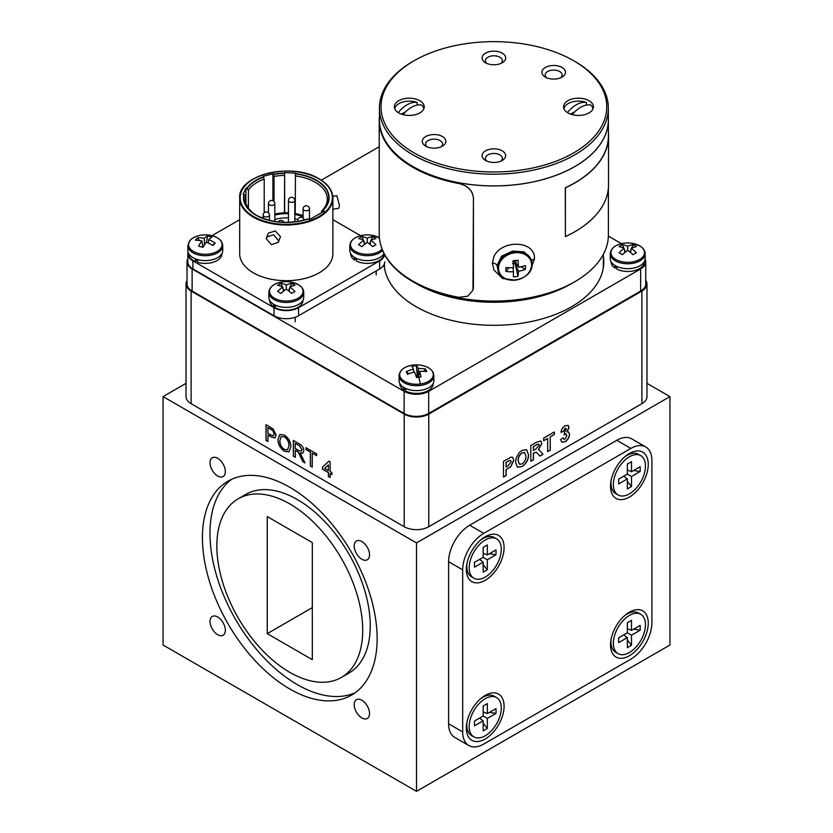 <?xml version="1.0" encoding="UTF-8"?>
<svg xmlns="http://www.w3.org/2000/svg" width="833" height="833" viewBox="0 0 833 833"><rect width="100%" height="100%" fill="white"/><g stroke="black" fill="none" stroke-linecap="round" stroke-linejoin="round"><path stroke-width="1.25" d="M361.949 236.655A27.083 21.991 -109.3 0 0 360.241 237.53A27.083 21.991 -109.3 0 0 358.617 238.582A28.541 14.734 55.2 0 1 363.709 240.31A28.541 18.055 114.7 0 0 358.617 244.725A27.083 2.395 -146.4 0 1 361.949 246.651A28.541 14.734 -55.2 0 1 367.28 242.372L367.28 238.248A28.541 18.055 -114.7 0 0 361.949 236.655L363.427 240.185M363.709 240.31L364.438 244.475M367.28 242.372A28.541 14.734 55.2 0 1 372.601 246.651A27.083 2.395 146.4 0 1 374.309 245.652A27.083 2.395 146.4 0 1 375.933 244.725A28.541 18.055 -114.7 0 0 370.852 240.31A28.541 14.734 -55.2 0 1 375.933 238.582A27.083 21.991 109.3 0 0 372.601 236.655A28.541 18.055 114.7 0 0 367.28 238.248M370.852 240.31L370.123 244.475M372.601 236.655L371.122 240.185M370.695 241.216L369.519 244.007M363.865 241.216L365.031 244.007M382.586 250.462A17.441 10.069 0 0 1 354.941 252.753A17.441 10.069 0 0 1 349.829 245.641L349.829 250.535A17.441 10.069 0 0 0 354.941 257.657A17.441 10.069 0 0 0 383.961 253.461M483.161 557.339L487.326 559.755L487.326 569.762L483.161 572.167L483.161 562.16L474.487 567.169L474.487 562.348L483.161 557.339L483.161 547.333L487.326 544.928L487.326 554.934L483.161 553.195M487.326 569.762L483.161 564.576M483.161 562.16L479.569 559.412M487.326 554.934L495.999 549.926L495.999 554.747L489.419 553.726M496.593 538.889A22.699 13.109 120 0 0 485.243 540.013A22.699 13.109 120 0 0 470.406 560.015A22.699 13.109 120 0 0 473.894 578.206A22.699 13.109 120 0 0 485.243 577.082A22.699 13.109 120 0 0 500.071 557.079A22.699 13.109 120 0 0 496.593 538.889L494.198 537.504A22.699 13.109 120 0 0 482.848 538.628A22.699 13.109 120 0 0 480.245 540.378M495.999 554.747L487.326 559.755M467.011 563.306A22.699 13.109 120 0 0 471.499 576.821L473.894 578.206M627.332 474.102L631.508 476.507L631.508 486.524L627.332 488.929L627.332 478.913L618.659 483.921L618.659 479.11L627.332 474.102L627.332 464.085L631.508 461.68L631.508 471.697L627.332 469.958M631.508 486.524L627.332 481.339M627.332 478.913L623.75 476.174M631.508 471.697L640.181 466.688L640.181 471.499L633.601 470.489M640.764 455.651A22.699 13.109 120 0 0 629.415 456.776A22.699 13.109 120 0 0 614.587 476.778A22.699 13.109 120 0 0 618.065 494.969A22.699 13.109 120 0 0 629.415 493.844A22.699 13.109 120 0 0 644.253 473.842A22.699 13.109 120 0 0 640.764 455.651L638.38 454.266A22.699 13.109 120 0 0 627.03 455.391A22.699 13.109 120 0 0 624.417 457.14M640.181 471.499L631.508 476.507M611.193 480.058A22.699 13.109 120 0 0 615.681 493.584L618.065 494.969M622.376 244.725A27.083 21.991 -109.3 0 0 620.668 245.589A27.083 21.991 -109.3 0 0 619.044 246.651A28.541 14.734 55.2 0 1 624.125 248.38A28.541 18.055 114.7 0 0 619.044 252.795A27.083 2.395 -146.4 0 1 622.376 254.721A28.541 14.734 -55.2 0 1 627.697 250.441L627.697 246.318A28.541 18.055 -114.7 0 0 622.376 244.725L623.855 248.244M624.125 248.38L624.865 252.545M627.697 250.441A28.541 14.734 55.2 0 1 633.028 254.721A27.083 2.395 146.4 0 1 634.736 253.721A27.083 2.395 146.4 0 1 636.36 252.795A28.541 18.055 -114.7 0 0 631.279 248.38A28.541 14.734 -55.2 0 1 636.36 246.651A27.083 21.991 109.3 0 0 633.028 244.725A28.541 18.055 114.7 0 0 627.697 246.318M631.279 248.38L630.539 252.545M633.028 244.725L631.549 248.244M631.112 249.275L629.946 252.066M624.281 249.275L625.458 252.066M610.256 253.701L610.256 258.594A17.441 10.069 0 0 0 615.368 265.717A17.441 10.069 0 0 0 634.371 267.903A17.441 10.069 0 0 0 645.148 258.594L645.148 253.701C645.075 250.598 643.263 247.984 639.702 245.85L631.612 243.226A16.785 9.694 0 0 0 623.792 243.226A16.785 9.694 0 0 0 615.826 245.797A16.785 9.694 0 0 0 615.826 259.5A16.785 9.694 0 0 0 639.567 259.5A16.785 9.694 0 0 0 639.567 245.797A16.785 9.694 0 0 0 631.612 243.226A28.551 28.551 0 0 0 623.792 243.226C615.295 244.746 610.776 248.234 610.256 253.701A17.441 10.069 0 0 0 615.368 260.823A17.441 10.069 0 0 0 634.371 263.009A17.441 10.069 0 0 0 645.148 253.701M616.889 266.498L616.889 269.163A16.65 9.611 0 0 0 634.673 270.579A16.65 9.611 0 0 0 644.346 261.854L644.346 261.604M615.046 265.529L615.046 268.091L616.889 267.185M611.058 261.604L611.058 261.854A16.65 9.611 0 0 0 615.046 268.091M448.602 723.783L462.679 731.905A29.79 17.201 120 0 0 468.854 745.545L454.776 737.413A29.79 17.201 -60 0 1 448.602 723.783L448.602 561.713A29.79 17.201 -60 0 1 469.666 525.238L616.774 440.303A29.79 17.201 -60 0 1 631.674 438.824L645.752 446.957A29.79 17.201 120 0 0 630.852 448.435L616.774 440.303M469.666 525.238L483.744 533.359A29.79 17.201 120 0 0 462.679 569.845L448.602 561.713M468.854 745.545A29.79 17.201 120 0 0 483.744 744.067L630.852 659.142A29.79 17.201 120 0 0 651.916 622.657L651.916 460.597A29.79 17.201 120 0 0 645.752 446.957M504.08 547.635A26.687 15.4 120 0 0 481.151 539.597A26.687 15.4 120 0 0 466.782 564.482A26.687 15.4 120 0 0 466.345 569.428A26.687 15.4 120 0 0 485.212 580.32A26.687 15.4 120 0 0 504.08 547.635M648.261 464.397A26.687 15.4 120 0 0 625.333 456.359A26.687 15.4 120 0 0 610.964 481.235A26.687 15.4 120 0 0 610.527 486.18A26.687 15.4 120 0 0 629.394 497.072A26.687 15.4 120 0 0 648.261 464.397M648.261 623.074A26.687 15.4 120 0 0 625.333 615.035A26.687 15.4 120 0 0 610.964 639.921A26.687 15.4 120 0 0 610.527 644.867A26.687 15.4 120 0 0 629.394 655.758A26.687 15.4 120 0 0 648.261 623.074M504.08 706.322A26.687 15.4 120 0 0 481.151 698.283A26.687 15.4 120 0 0 466.782 723.159A26.687 15.4 120 0 0 466.345 728.104A26.687 15.4 120 0 0 485.212 738.996A26.687 15.4 120 0 0 504.08 706.322M483.744 533.359L630.852 448.435M462.679 731.905L462.679 569.845M284.428 436.898L281.169 436.554L279.857 440.761C279.888 444.374 281.398 447.259 284.407 449.435L287.531 449.778L288.968 445.801C288.999 442.125 287.479 439.158 284.428 436.898L281.221 436.523M295.278 443.364L295.278 448.425L298.932 450.538L301.307 451.174L301.931 449.695L299.349 445.717L295.278 443.364L299.349 445.717M324.599 468.385L328.389 470.583L328.389 464.897L324.599 468.385M287.593 449.747L288.968 445.801M289.082 445.738C289.113 442.063 287.593 439.095 284.542 436.836M289.03 451.798L284.522 451.194C280.44 448.373 278.274 444.499 278.045 439.564L279.909 434.482M290.894 446.936L288.968 451.83L284.407 451.257C280.325 448.435 278.16 444.562 277.93 439.626L279.846 434.514L284.417 435.076C288.593 437.971 290.759 441.927 290.894 446.936M301.369 451.132L301.931 449.695M302.046 449.622L299.464 445.655M295.278 457.192L293.455 456.151L293.455 440.501M304.909 462.763L302.879 461.586L298.308 451.944L295.392 450.174L295.278 457.327L293.351 456.213L293.351 440.428L299.276 443.854C302.035 445.218 303.556 447.519 303.858 450.757L302.858 453.11L300.234 452.902L304.982 462.929L302.775 461.659L298.204 452.007L295.278 450.247M302.91 453.079L300.234 452.902M312.271 467.011L310.459 465.959L310.459 451.996L306.075 449.466L306.075 447.779M316.655 455.578L312.271 453.173L312.271 467.136L310.345 466.022L310.345 452.069L305.961 449.539L305.961 447.717L316.655 453.881L316.655 455.703L312.271 453.173M328.389 464.897L328.389 470.583M330.149 477.33L328.504 476.382L328.504 472.54L322.548 469.094L322.548 467.074L328.941 461.18L330.149 461.878L330.149 471.593L331.898 472.603L331.898 474.623L330.149 473.613L330.149 477.455L328.389 476.445L328.389 472.603L322.433 469.166L322.433 467.136L328.92 461.17M331.898 474.498L330.149 473.613M267.945 427.579L267.945 433.243L271.235 435.149L273.599 435.711L274.244 434.003L272.776 430.515L267.945 427.579L271.204 429.464M273.651 435.68L274.244 434.003M274.359 433.941L272.776 430.515M272.891 430.453L271.319 429.401M267.945 441.417L266.123 440.365L266.123 424.715M275.057 437.866L271.402 436.94L268.049 435.003L267.945 441.542L266.008 440.428L266.008 424.653L273.057 428.87L276.171 435.055L275.005 437.898L271.287 437.002L267.945 435.065M522.093 452.996C519.428 454.933 518.136 457.494 518.23 460.68L519.459 464.22L522.093 463.919C524.748 461.94 526.029 459.368 525.935 456.182L524.759 452.642L521.979 452.933C519.313 454.87 518.022 457.432 518.116 460.618L518.23 460.68M533.474 446.634L533.474 450.476L535.588 449.247L539.253 445.176L538.836 444.135L537.795 444.187L533.359 446.561L533.474 450.476M518.116 460.618L519.407 464.189M524.696 452.611L521.979 452.933M526.643 449.716L528.455 454.683C528.372 459.701 526.217 463.637 521.989 466.48L517.397 467.178M528.57 454.745C528.486 459.774 526.331 463.7 522.104 466.553L517.449 467.209L515.596 462.305L516.21 457.942L519.188 452.663L522.062 450.382L526.695 449.747L528.455 454.683M538.774 444.114L537.795 444.187M537.681 444.124L533.359 446.561M536.337 452.204L533.359 453.037L533.359 459.712L530.84 461.17M539.482 450.164L542.824 454.256L539.794 456.005M540.773 440.959L541.773 443.448L538.347 449.768L539.534 450.195L542.939 454.318L539.867 456.088L536.4 452.236L533.474 453.1L533.474 459.785L530.84 461.295L530.84 445.52L536.577 442.208L540.825 440.99L541.887 443.52L538.451 449.83M554.216 432.025L554.216 434.524L550.186 436.856L550.186 450.007L547.666 451.455M550.186 436.856L550.29 450.07L547.666 451.59L547.666 438.439L543.637 440.636M554.216 434.524L550.29 436.919M547.666 438.439L543.637 440.761L543.637 438.127L554.32 431.963L554.32 434.587M568.554 431.973L569.46 434.149C569.158 437.408 567.648 439.918 564.941 441.688L561.848 442.104M567.95 425.33L568.929 427.444L566.961 431.9L568.616 432.004L569.564 434.212C569.272 437.471 567.762 439.98 565.055 441.75L561.9 442.136L560.63 439.616L563.264 437.731L563.931 439.199L565.107 439.085L566.94 435.534L565.357 434.087L564.316 434.92L564.555 432.327L566.419 429.297L565.107 428.36L563.608 431.255L560.984 432.317C561.39 429.401 562.754 427.214 565.086 425.746L568.106 425.424L569.043 427.506L567.075 431.963M565.961 428.214L565.003 428.297L563.493 431.192L561.005 432.192M566.315 433.972L564.201 434.847M563.17 437.794L563.879 439.168M565.003 428.297L565.899 428.183M565.243 434.024L566.253 433.941M507.526 461.607L506.141 462.409L506.141 467.063L507.714 466.157L511.223 461.794L510.691 460.534L509.598 460.524L506.141 462.409M506.027 462.346L506.141 467.063M510.639 460.503L509.598 460.524M509.494 460.451L507.412 461.544M512.628 457.265L513.732 460.16L510.691 466.709L506.027 469.635L506.027 475.497L503.507 476.955M506.141 469.697L506.141 475.56L503.507 477.08L503.507 461.295L511.118 457.14L512.691 457.296L513.846 460.222L510.796 466.772L506.027 469.635M187.029 280.586A17.368 10.027 0 0 0 186.019 283.959L186.019 396.602A17.368 10.027 0 0 0 191.111 403.693L404.224 526.727A17.368 10.027 0 0 0 428.776 526.727L641.889 403.693A17.368 10.027 0 0 0 646.981 396.602L646.981 283.959A17.368 10.027 0 0 0 645.742 280.242M186.019 283.959A17.368 10.027 0 0 0 191.111 291.05L404.224 414.095A17.368 10.027 0 0 0 428.776 414.095L641.889 291.05A17.368 10.027 0 0 0 646.981 283.959M493.886 41.65A112.861 65.161 -0 0 0 414.074 60.736A112.861 65.161 -0 0 0 389.615 131.749A112.861 65.161 -0 0 0 493.886 171.973A112.861 65.161 -0 0 0 598.156 131.749A112.861 65.161 -0 0 0 573.687 60.736A112.861 65.161 -0 0 0 493.886 41.65M573.687 60.736L574.822 61.382A114.454 66.078 180 0 1 608.34 108.113A114.454 66.078 180 0 1 493.886 174.191A114.454 66.078 180 0 1 379.431 108.113A114.454 66.078 180 0 1 412.949 61.382L414.074 60.736M560.671 77.761A8.486 4.894 -0 0 0 562.181 74.98A8.486 4.894 -0 0 0 553.695 70.076A8.486 4.894 -0 0 0 545.209 74.98A8.486 4.894 -0 0 0 546.719 77.761M553.695 79.083A11.787 6.81 -0 0 0 562.036 77.094A11.787 6.81 -0 0 0 564.587 69.67A11.787 6.81 -0 0 0 553.695 65.474A11.787 6.81 -0 0 0 542.804 69.67A11.787 6.81 -0 0 0 545.365 77.094A11.787 6.81 -0 0 0 553.695 79.083M441.042 146.827A8.486 4.894 -0 0 0 442.552 144.047A8.486 4.894 -0 0 0 434.076 139.142A8.486 4.894 -0 0 0 425.59 144.047A8.486 4.894 -0 0 0 427.1 146.827M434.076 148.149A11.787 6.81 -0 0 0 442.406 146.16A11.787 6.81 -0 0 0 444.968 138.736A11.787 6.81 -0 0 0 434.076 134.54A11.787 6.81 -0 0 0 423.185 138.736A11.787 6.81 -0 0 0 425.736 146.16A11.787 6.81 -0 0 0 434.076 148.149M500.862 161.133A8.486 4.894 -0 0 0 502.372 158.343A8.486 4.894 -0 0 0 493.886 153.449A8.486 4.894 -0 0 0 485.4 158.343A8.486 4.894 -0 0 0 486.909 161.133M493.886 162.456A11.787 6.81 -0 0 0 502.216 160.457A11.787 6.81 -0 0 0 504.777 153.043A11.787 6.81 -0 0 0 493.886 148.836A11.787 6.81 -0 0 0 482.994 153.043A11.787 6.81 -0 0 0 485.545 160.457A11.787 6.81 -0 0 0 493.886 162.456M500.862 63.464A8.486 4.894 -0 0 0 502.372 60.674A8.486 4.894 -0 0 0 493.886 55.78A8.486 4.894 -0 0 0 485.4 60.674A8.486 4.894 -0 0 0 486.909 63.464M493.886 64.776A11.787 6.81 -0 0 0 502.216 62.787A11.787 6.81 -0 0 0 504.777 55.374A11.787 6.81 -0 0 0 493.886 51.167A11.787 6.81 -0 0 0 482.994 55.374A11.787 6.81 -0 0 0 485.545 62.787A11.787 6.81 -0 0 0 493.886 64.776M578.466 115.433A14.932 8.622 -0 0 0 593.408 106.811A14.932 8.622 -0 0 0 578.466 98.19A14.932 8.622 -0 0 0 563.535 106.811A14.932 8.622 -0 0 0 578.466 115.433M409.295 115.433A14.932 8.622 -0 0 0 424.226 106.811A14.932 8.622 -0 0 0 409.295 98.19A14.932 8.622 -0 0 0 394.363 106.811A14.932 8.622 -0 0 0 409.295 115.433M608.34 108.113L608.34 119.817A114.454 66.078 180 0 1 493.886 185.894A114.454 66.078 180 0 1 379.431 119.817L379.431 108.113M586.39 105.073A14.578 8.413 0 0 0 586.349 105.062L586.349 102.459A14.578 8.413 0 0 0 568.168 103.594A14.578 8.413 0 0 0 563.951 108.821M570.615 114.142L575.051 111.58M592.992 108.821A14.578 8.413 0 0 0 590.743 105A25.865 14.932 120 0 0 580.663 107.322A25.865 14.932 120 0 0 572.177 114.631M567.377 112.58A25.865 14.932 -60 0 1 576.28 104.781A25.865 14.932 -60 0 1 586.349 102.459M197.733 259.604L197.733 262.343A16.65 9.611 0 0 0 221.942 253.784L221.942 253.544M195.505 258.865L195.505 261.562L197.733 259.792M188.654 253.544L188.654 253.784A16.65 9.611 0 0 0 195.505 261.562M417.208 105.073A14.578 8.413 0 0 0 417.166 105.062L417.166 102.459A14.578 8.413 0 0 0 398.986 103.594A14.578 8.413 0 0 0 394.78 108.821M401.444 114.142L405.879 111.58M423.82 108.821A14.578 8.413 0 0 0 421.56 105A25.865 14.932 120 0 0 411.492 107.322A25.865 14.932 120 0 0 403.005 114.631M398.205 112.58A25.865 14.932 -60 0 1 407.098 104.781A25.865 14.932 -60 0 1 417.166 102.459M627.332 632.788L631.508 635.194L631.508 645.211L627.332 647.616L627.332 637.599L618.659 642.607L618.659 637.797L627.332 632.788L627.332 622.772L631.508 620.366L631.508 630.383L627.332 628.644M631.508 645.211L627.332 640.015M627.332 637.599L623.75 634.861M631.508 630.383L640.181 625.375L640.181 630.185L633.601 629.165M640.764 614.327A22.699 13.109 120 0 0 629.415 615.452A22.699 13.109 120 0 0 614.587 635.454A22.699 13.109 120 0 0 618.065 653.645A22.699 13.109 120 0 0 629.415 652.52A22.699 13.109 120 0 0 644.253 632.518A22.699 13.109 120 0 0 640.764 614.327L638.38 612.953A22.699 13.109 120 0 0 627.03 614.077A22.699 13.109 120 0 0 624.417 615.826M640.181 630.185L631.508 635.194M611.193 638.744A22.699 13.109 120 0 0 615.681 652.27L618.065 653.645M280.96 283.418A27.083 21.991 -109.3 0 0 279.253 284.282A27.083 21.991 -109.3 0 0 277.628 285.344A28.541 14.734 55.2 0 1 282.72 287.073A28.541 18.055 114.7 0 0 277.628 291.488A27.083 2.395 -146.4 0 1 280.96 293.414A28.541 14.734 -55.2 0 1 286.292 289.134L286.292 285.011A28.541 18.055 -114.7 0 0 280.96 283.418L282.439 286.937M282.72 287.073L283.449 291.238M286.292 289.134A28.541 14.734 55.2 0 1 291.612 293.414A27.083 2.395 146.4 0 1 293.32 292.414A27.083 2.395 146.4 0 1 294.944 291.488A28.541 18.055 -114.7 0 0 289.863 287.073A28.541 14.734 -55.2 0 1 294.944 285.344A27.083 21.991 109.3 0 0 291.612 283.418A28.541 18.055 114.7 0 0 286.292 285.011M289.863 287.073L289.134 291.238M291.612 283.418L290.134 286.937M289.707 287.968L288.53 290.759M282.876 287.968L284.043 290.759M268.84 292.393L268.84 297.298A17.441 10.069 0 0 0 273.953 304.409A17.441 10.069 0 0 0 292.966 306.596A17.441 10.069 0 0 0 303.733 297.298L303.733 292.393C303.66 289.29 301.848 286.677 298.287 284.542L290.196 281.918A16.785 9.694 0 0 0 282.377 281.918A16.785 9.694 0 0 0 274.421 284.49A16.785 9.694 0 0 0 274.421 298.193A16.785 9.694 0 0 0 298.162 298.193A16.785 9.694 0 0 0 298.162 284.49A16.785 9.694 0 0 0 290.196 281.918A28.551 28.551 0 0 0 282.377 281.918C273.88 283.439 269.361 286.937 268.84 292.393A17.441 10.069 0 0 0 273.953 299.516A17.441 10.069 0 0 0 292.966 301.702A17.441 10.069 0 0 0 303.733 292.393M207.729 235.958A28.541 12.287 101.6 0 0 204.21 238.353A28.541 22.272 -133.2 0 0 197.588 237.832A27.083 17.691 -113.8 0 0 195.432 240.248A28.541 18.951 37.6 0 1 201.898 240.945A28.541 12.287 101.6 0 0 198.671 246.11A27.083 5.529 -158.6 0 1 200.743 246.693A27.083 5.529 -158.6 0 1 202.867 247.349A28.541 8.965 -68.7 0 1 206.386 242.278A28.541 18.951 37.6 0 1 213.009 245.485A27.083 1.895 136 0 0 215.164 243.059A28.541 22.272 -133.2 0 0 208.698 239.685A28.541 8.965 -68.7 0 1 211.926 237.207A27.083 25.125 107.3 0 0 209.854 236.489A27.083 25.125 107.3 0 0 207.729 235.958L206.313 242.372M208.167 242.986L208.698 239.685M215.164 243.059L212.623 245.256M197.588 237.832L199.222 240.466M202.815 246.287L203.169 246.86M204.21 238.353L204.522 244.798M202.971 247.182L201.898 240.945M212.988 235.968A16.785 9.694 0 0 0 209.208 235.156A28.551 28.551 0 0 0 201.388 235.156C196.359 235.906 192.569 237.644 190.018 240.383L187.852 245.641L187.852 250.535A17.441 10.069 0 0 0 201.19 260.323A17.441 10.069 0 0 0 220.807 255.148A17.441 10.069 0 0 0 222.744 250.535L222.744 245.641C222.224 240.175 217.705 236.687 209.208 235.156A16.785 9.694 0 0 0 201.388 235.156A16.785 9.694 0 0 0 190.382 240.143A16.785 9.694 0 0 0 197.608 253.201A16.785 9.694 0 0 0 220.224 249.025A16.785 9.694 0 0 0 212.988 235.968A28.551 10.683 106.6 0 0 209.854 236.489M405.692 388.438L405.692 391.094A16.65 9.611 0 0 0 423.466 392.51A16.65 9.611 0 0 0 433.15 383.784L433.15 383.544M403.838 387.46L403.838 390.031L405.692 389.115M399.85 383.544L399.85 383.784A16.65 9.611 0 0 0 403.838 390.031M483.161 716.026L487.326 718.431L487.326 728.448L483.161 730.853L483.161 720.837L474.487 725.845L474.487 721.034L483.161 716.026L483.161 706.009L487.326 703.604L487.326 713.621L483.161 711.882M487.326 728.448L483.161 723.263M483.161 720.837L479.569 718.098M487.326 713.621L495.999 708.612L495.999 713.423L489.419 712.413M496.593 697.575A22.699 13.109 120 0 0 485.243 698.7A22.699 13.109 120 0 0 470.406 718.702A22.699 13.109 120 0 0 473.894 736.893A22.699 13.109 120 0 0 485.243 735.768A22.699 13.109 120 0 0 500.071 715.755A22.699 13.109 120 0 0 496.593 697.575L494.198 696.19A22.699 13.109 120 0 0 482.848 697.315A22.699 13.109 120 0 0 480.245 699.064M495.999 713.423L487.326 718.431M467.011 721.982A22.699 13.109 120 0 0 471.499 735.508L473.894 736.893M275.473 305.201L275.473 307.856A16.65 9.611 0 0 0 293.258 309.272A16.65 9.611 0 0 0 302.931 300.546L302.931 300.296M273.63 304.222L273.63 306.783L275.473 305.878M269.642 300.296L269.642 300.546A16.65 9.611 0 0 0 273.63 306.783M608.538 136.071L608.538 184.853A114.652 66.192 -0 0 1 565.399 236.593L565.399 187.821A114.652 66.192 -0 0 0 608.538 136.071A114.652 66.192 -0 0 0 608.382 132.582M565.399 236.593L565.295 187.748A114.496 66.099 -0 0 0 608.382 136.071L608.382 119.817A114.496 66.099 -0 0 0 608.34 118.078A114.496 66.099 180 0 1 608.382 119.817A114.496 66.099 180 0 1 493.886 185.926A114.496 66.099 -0 0 0 608.382 119.817L608.382 136.071M379.234 120.483L379.234 234.292A114.652 66.192 -0 0 0 458.921 297.329L467.74 296.194L472.946 290.228L473.415 287.229L473.415 197.806C472.488 190.424 467.657 185.665 458.921 183.52A114.652 66.192 -0 0 1 379.234 120.483A114.652 66.192 -0 0 1 379.431 116.589M379.39 120.483L379.39 119.817A114.496 66.099 -0 0 0 493.886 185.926A114.496 66.099 180 0 1 379.39 119.817A114.496 66.099 180 0 1 379.431 118.078A114.496 66.099 -0 0 0 379.39 119.817L379.39 120.483A114.496 66.099 -0 0 0 458.962 183.437L458.921 183.52M472.967 290.165L473.446 197.723C472.519 190.341 467.698 185.582 458.962 183.437M493.886 302.275A109.435 63.183 -0 0 0 571.271 283.761A109.435 63.183 180 0 1 493.886 302.275A109.435 63.183 180 0 1 416.5 283.761A109.435 63.183 -0 0 0 493.886 302.275M493.886 301.067A114.496 66.099 -0 0 0 574.843 281.7A114.496 66.099 -0 0 0 608.382 234.958A114.496 66.099 180 0 1 574.843 281.7A114.496 66.099 180 0 1 493.886 301.067A114.496 66.099 180 0 1 412.918 281.7A114.496 66.099 -0 0 0 493.886 301.067M384.45 267.705A109.435 63.183 -0 0 0 384.45 267.757A109.435 63.183 180 0 1 384.45 267.705L384.45 263.728L384.45 267.705M380.41 243.757A114.496 66.099 -0 0 0 412.918 281.7A114.496 66.099 180 0 1 380.41 243.757M384.075 264.623A109.914 63.464 0 0 0 416.167 306.721A109.914 63.464 0 0 0 535.942 320.476A109.914 63.464 0 0 0 603.8 261.854A109.914 63.464 0 0 0 603.321 255.939M187.821 258.865A17.368 10.027 0 0 0 187.029 261.854L187.029 283.959A17.368 10.027 0 0 0 192.121 291.05L404.109 413.439A17.368 10.027 0 0 0 428.662 413.439L640.65 291.05A17.368 10.027 0 0 0 645.742 283.959L645.742 261.854A17.368 10.027 0 0 0 645.117 259.188M187.029 261.854A17.368 10.027 0 0 0 192.121 268.934L404.109 391.333A17.368 10.027 0 0 0 428.662 391.333L640.65 268.934A17.368 10.027 0 0 0 645.742 261.854M379.234 146.733L321.278 180.199M621.428 243.663L608.361 236.114M513.336 260.677A27.062 1.458 -6.3 0 1 517.98 260.198A28.509 6.331 80.7 0 1 518.438 267.133A28.509 14.067 -1.2 0 0 525.394 265.592A27.062 16.618 56.6 0 1 525.477 267.56A27.062 16.618 56.6 0 1 525.394 269.444A28.509 18.69 -178.7 0 1 518.438 271.256A28.509 6.331 80.7 0 1 517.98 276.348A27.062 25.813 -158.8 0 1 513.336 276.816A28.509 1.708 -92.4 0 0 513.461 271.766A28.509 18.69 -178.7 0 1 505.923 271.423A27.062 10.642 -72.4 0 1 505.881 269.548A27.062 10.642 -72.4 0 1 505.923 267.57A28.509 14.067 -1.2 0 0 513.461 267.632A28.509 1.708 -92.4 0 0 513.336 260.677M512.545 263.592L515.054 263.332L515.054 261.25L512.545 261.51M518.438 267.133L515.054 261.25L517.98 260.198M513.003 267.664L513.461 271.766M518.438 271.256L515.054 263.332L517.98 276.348M515.054 263.332L516.866 264.405M520.802 266.727L525.394 269.444M509.057 267.726L505.923 271.423M531.995 263.988A17.441 14.026 163 0 0 531.496 260.635A17.441 14.026 163 0 0 512.753 251.805A17.441 14.026 163 0 0 497.634 267.487A17.441 14.026 163 0 0 498.134 270.829L497.051 265.488L501.601 256.168L512.587 251.066L524.28 251.941L530.944 258.844M529.819 271.454L534.422 259.157C536.088 240.196 501.32 239.258 493.886 256.731L492.407 263.176L493.886 269.882L502.538 278.514L515.544 280.19M295.226 213.55L295.455 173.129L284.657 172.577L284.438 212.8M245.912 203.21L245.912 188.248L243.111 194.287L244.194 194.568A42.473 24.521 0 0 0 256.252 215.185A42.473 24.521 0 0 0 308.095 218.881L309.543 219.61L324.193 211.155L322.735 210.426L321.673 211.009L321.673 212.613M256.252 215.185L256.252 215.185C272.058 223.234 289.343 224.462 308.116 218.871L308.335 218.912A42.806 24.719 180 0 1 256.012 215.206A42.806 24.719 180 0 1 243.871 194.401M248.411 208.125L248.411 189.934L245.912 188.248M272.922 200.659L272.922 173.774L263.103 176.419L264.196 179.074L264.196 212.727M274.015 201.451L274.015 176.429L272.922 173.774M338.812 208.271L339.479 205.532L336.865 195.682L332.784 196.317M278.628 240.664L278.253 242.393L271.402 244.673L266.321 238.759L266.706 237.03L273.547 234.76L278.628 240.664M278.253 242.393L280.492 236.645L275.286 230.97L268.549 233.042L266.695 237.03M284.657 212.79L284.657 172.577M244.194 194.568L245.61 195.974L245.61 202.086M384.752 261.854A17.368 10.027 180 0 1 379.671 268.934L298.568 315.759A17.368 10.027 180 0 1 274.005 315.759L192.912 268.934A17.368 10.027 180 0 1 187.821 261.854L187.821 253.784A17.368 10.027 180 0 1 188.071 252.107M384.669 254.794A17.368 10.027 180 0 1 379.671 260.875L298.568 307.7A17.368 10.027 180 0 1 274.005 307.7L192.912 260.875A17.368 10.027 180 0 1 187.821 253.784M211.967 235.687L239.696 219.683M332.877 219.683L360.606 235.687M256.772 215.476A41.015 23.678 180 0 1 245.266 199.025A41.015 23.678 180 0 1 245.61 195.974M274.828 214.071A30.269 17.472 180 0 1 288.457 212.811M294.83 213.477A30.269 17.472 180 0 1 303.108 215.716M274.828 215.07A28.676 16.556 180 0 1 288.457 213.737M294.83 214.445A28.676 16.556 180 0 1 303.108 216.84M319.237 179.095A46.596 26.906 180 0 1 332.877 198.119L332.877 253.784A46.596 26.906 180 0 1 304.118 278.639A46.596 26.906 180 0 1 253.336 272.808A46.596 26.906 180 0 1 239.696 253.784L239.696 198.119A46.596 26.906 180 0 1 253.513 179.001M248.411 189.934A41.015 23.678 180 0 1 264.196 179.074M274.015 176.429A41.015 23.678 180 0 1 284.438 175.367M295.226 175.919A41.015 23.678 180 0 1 315.291 182.281A41.015 23.678 180 0 1 327.307 199.025A41.015 23.678 180 0 1 321.673 211.009M274.828 219.496A24.688 14.255 180 0 1 288.457 217.923M294.83 218.746A24.688 14.255 180 0 1 297.891 219.537M361.866 717.931A10.829 6.258 -120 0 0 367.291 718.462A10.829 6.258 -120 0 0 368.946 709.789A10.829 6.258 -120 0 0 361.866 700.241A10.829 6.258 -120 0 0 356.451 699.699A10.829 6.258 -120 0 0 354.796 708.383A10.829 6.258 -120 0 0 361.866 717.931M217.694 634.684A10.829 6.258 -120 0 0 223.109 635.225A10.829 6.258 -120 0 0 224.764 626.541A10.829 6.258 -120 0 0 217.694 616.993A10.829 6.258 -120 0 0 212.269 616.462A10.829 6.258 -120 0 0 210.614 625.146A10.829 6.258 -120 0 0 217.694 634.684M217.694 476.007A10.829 6.258 -120 0 0 223.109 476.538A10.829 6.258 -120 0 0 224.764 467.865A10.829 6.258 -120 0 0 217.694 458.317A10.829 6.258 -120 0 0 212.269 457.775A10.829 6.258 -120 0 0 210.614 466.459A10.829 6.258 -120 0 0 217.694 476.007M361.866 559.245A10.829 6.258 -120 0 0 367.291 559.786A10.829 6.258 -120 0 0 368.946 551.102A10.829 6.258 -120 0 0 361.866 541.554A10.829 6.258 -120 0 0 356.451 541.023A10.829 6.258 -120 0 0 354.796 549.697A10.829 6.258 -120 0 0 361.866 559.245M341.353 677.448L348.902 673.095A103.146 59.549 -120 0 0 370.258 625.875A103.146 59.549 -120 0 0 325.234 522.072A103.146 59.549 -120 0 0 245.756 494.438L238.207 498.79A103.146 59.549 -120 0 0 216.84 546.011A103.146 59.549 -120 0 0 261.864 649.813A103.146 59.549 -120 0 0 341.353 677.448A103.146 59.549 -120 0 0 362.709 630.227A103.146 59.549 -120 0 0 317.685 526.425A103.146 59.549 -120 0 0 238.207 498.79M231.897 479.162A123.534 71.326 -120 0 0 209.978 533.328A123.534 71.326 -120 0 0 261.447 655.019A123.534 71.326 -120 0 0 355.202 692.733M377.13 638.557A123.534 71.326 -120 0 0 323.204 514.232A123.534 71.326 -120 0 0 228.013 481.141A123.534 71.326 -120 0 0 202.429 537.691A123.534 71.326 -120 0 0 256.356 662.006A123.534 71.326 -120 0 0 351.547 695.107A123.534 71.326 -120 0 0 377.13 638.557M267.247 516.585L267.247 633.642L312.313 659.663L312.313 542.595L267.247 516.585M312.313 607.632L267.247 633.642M186.019 383.347L163.06 396.602L163.06 645.023L416.5 791.35L669.94 645.023L669.94 396.602L646.981 383.347M163.06 396.602L416.5 542.918L669.94 396.602M416.5 542.918L416.5 791.35M356.462 258.438L356.462 261.093A16.65 9.611 0 0 0 374.246 262.51A16.65 9.611 0 0 0 383.919 253.784L383.919 253.544M354.619 257.459L354.619 260.031L356.462 259.115M350.631 253.544L350.631 253.784A16.65 9.611 0 0 0 354.619 260.031M423.758 371.362L425.569 369.009A28.541 24.219 154.3 0 0 418.374 368.561A28.541 7.018 -93 0 0 416.51 365.791A27.083 26.573 -112.3 0 0 411.919 366.416A28.541 3.696 77.5 0 1 413.46 369.227A28.541 24.219 154.3 0 0 406.337 371.653L408.618 373.819M413.46 369.227L413.886 372.226M406.337 371.653A27.083 5.821 -129.1 0 0 407.431 374.298A28.541 20.898 -19.7 0 1 414.626 372.07A28.541 3.696 77.5 0 1 416.49 377.526A27.083 6.976 169.3 0 1 418.801 377.182A27.083 6.976 169.3 0 1 421.082 376.891A28.541 7.018 -93 0 0 419.54 371.393A28.541 20.898 -19.7 0 1 426.663 371.664A27.083 13.776 118.3 0 0 425.569 369.009M419.54 371.393L418.624 377.203M417.625 377.349L418.374 368.561M416.51 365.791L417.302 377.401M433.941 375.641A17.441 10.069 0 0 1 418.53 385.637A17.441 10.069 0 0 1 399.528 377.963A17.441 10.069 0 0 1 399.059 375.641L399.059 380.535A17.441 10.069 0 0 0 399.528 382.857A17.441 10.069 0 0 0 418.53 390.542A17.441 10.069 0 0 0 433.941 380.535L433.399 372.924C431.463 368.832 427.131 366.239 420.405 365.156A16.785 9.694 0 0 0 412.627 365.156A16.785 9.694 0 0 0 412.595 365.156A16.785 9.694 0 0 0 400.163 376.818A16.785 9.694 0 0 0 420.373 384.013A28.551 5.383 -97.8 0 0 418.801 377.182M349.829 245.641C350.349 240.175 354.868 236.687 363.365 235.156A28.551 28.551 0 0 1 371.185 235.156L379.4 237.853A16.785 9.694 0 0 0 379.15 237.728A16.785 9.694 0 0 0 371.185 235.156A16.785 9.694 0 0 0 363.365 235.156A16.785 9.694 0 0 0 355.41 237.728A16.785 9.694 0 0 0 355.41 251.441A16.785 9.694 0 0 0 379.15 251.441A16.785 9.694 0 0 0 382.066 249.171M428.776 414.095L428.776 526.727M404.224 414.095L404.224 526.727M191.111 291.05L191.111 403.693M641.889 291.05L641.889 403.693M187.852 245.641A17.441 10.069 0 0 0 201.19 255.429A17.441 10.069 0 0 0 220.807 250.254A17.441 10.069 0 0 0 222.744 245.641M640.65 268.934L640.65 291.05M428.662 391.333L428.662 413.439M404.109 391.333L404.109 413.439M192.121 268.934L192.121 291.05M498.509 268.153A16.785 13.495 163 0 0 515.033 280.169A16.785 13.495 163 0 0 531.569 264.779A16.785 13.495 163 0 0 515.033 252.763A16.785 13.495 163 0 0 498.509 268.153M497.051 265.488A4.779 2.759 0.5 0 0 492.407 263.176M531.569 260.875A4.779 2.749 -179.5 0 1 534.422 259.157M253.336 217.142A46.596 26.906 180 0 1 239.696 198.119C237.426 175.003 292.352 161.664 319.133 178.876C328.129 184.239 332.711 190.642 332.877 198.119A46.596 26.906 180 0 1 304.118 222.973A46.596 26.906 180 0 1 253.336 217.142M318.893 178.897A46.117 26.625 0 0 0 253.68 178.897A46.117 26.625 0 0 0 253.68 216.559A46.117 26.625 0 0 0 318.893 216.559A46.117 26.625 0 0 0 318.893 178.897M322.735 210.426A42.473 24.521 0 0 0 295.351 173.889M295.382 173.576A42.806 24.719 180 0 1 322.985 210.457M263.572 177.117A42.473 24.521 0 0 0 246.995 188.529M246.672 188.362A42.806 24.719 180 0 1 263.436 176.825M284.563 173.337A42.473 24.521 0 0 0 273.391 174.482M273.245 174.18A42.806 24.719 180 0 1 284.594 173.035M269.476 220.349L269.476 215.133A3.186 1.843 180 0 1 267.508 216.83A3.186 1.843 180 0 1 264.03 216.434A3.186 1.843 180 0 1 263.103 215.133L263.103 218.381M274.828 221.453L274.828 203.585A3.186 1.843 180 0 1 272.86 205.282A3.186 1.843 180 0 1 269.392 204.876A3.186 1.843 180 0 1 268.455 203.585L268.455 212.8M294.83 221.859L294.83 200.482A3.186 1.843 180 0 1 292.862 202.19A3.186 1.843 180 0 1 289.395 201.784A3.186 1.843 180 0 1 288.457 200.482L288.457 222.328M309.48 219.568L309.48 208.937A3.186 1.843 180 0 1 307.512 210.634A3.186 1.843 180 0 1 304.035 210.239A3.186 1.843 180 0 1 303.108 208.937L303.108 218.163M298.141 221.38A3.186 1.843 180 0 1 297.745 220.485L297.745 221.453M298.568 307.7L298.568 315.759M379.671 260.875L379.671 268.934M274.005 307.7L274.005 315.759M192.912 260.875L192.912 268.934M420.373 384.013A16.785 9.694 0 0 0 432.837 372.351A16.785 9.694 0 0 0 420.405 365.156A28.551 28.551 0 0 0 412.627 365.156A28.551 28.551 0 0 0 412.595 365.156C404.088 366.687 399.58 370.175 399.059 375.641M376.193 274.984L376.193 270.944M618.784 304.399L618.784 303.681M636.62 294.091L636.62 293.383M277.368 318.154L277.368 317.279M295.205 321.746L295.205 317.279M196.38 294.091L196.38 293.508M214.216 304.399L214.216 303.806M571.271 283.761L574.843 281.7L571.271 283.761M603.321 267.705L603.321 254.388L603.321 267.705M608.382 234.958L608.382 188.341L608.382 234.958M384.45 255.658L384.45 254.388L384.45 255.658M416.5 283.761L412.918 281.7L416.5 283.761M530.933 258.813L532.016 264.144C533.141 280.586 501.778 286.771 498.134 270.829M283.855 222.317A3.186 3.186 0 0 0 278.212 221.911M269.476 215.133A3.186 3.186 0 0 0 267.882 212.373A3.186 3.186 0 0 0 263.103 215.133M274.828 203.585A3.186 3.186 0 0 0 273.234 200.826A3.186 3.186 0 0 0 268.455 203.585M294.83 200.482A3.186 3.186 0 0 0 293.237 197.723A3.186 3.186 0 0 0 288.457 200.482M309.48 208.937A3.186 3.186 0 0 0 307.887 206.178A3.186 3.186 0 0 0 303.108 208.937M304.097 220.099A3.186 3.186 0 0 0 302.525 217.725A3.186 3.186 0 0 0 297.745 220.485M332.877 209.198L338.812 208.281M407.576 415.605L407.576 414.99M425.424 415.605L425.424 414.917"/></g></svg>

